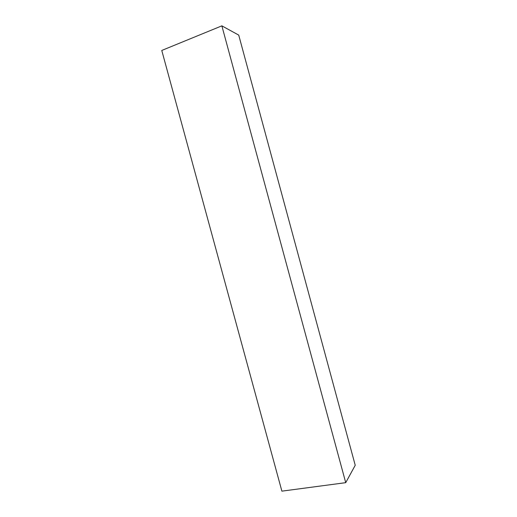 <?xml version="1.0" encoding="UTF-8"?>
<svg xmlns="http://www.w3.org/2000/svg" width="517" height="517" viewBox="0 0 517 517"><rect width="100%" height="100%" fill="white"/><g stroke="black" fill="none" stroke-linecap="round" stroke-linejoin="round"><path stroke-width="0.78" d="M221.864 25.85L161.769 50.453L281.888 491.15L345.724 482.665L221.864 25.85L238.725 35.098L355.231 465.281L345.724 482.665"/></g></svg>
